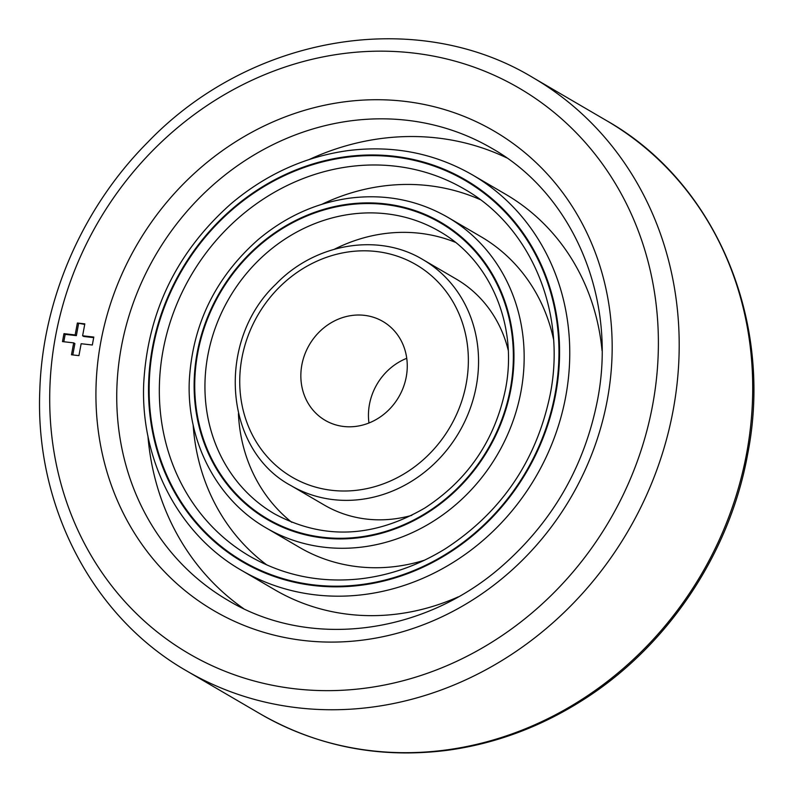 <?xml version="1.0" encoding="UTF-8"?>
<svg xmlns="http://www.w3.org/2000/svg" width="793" height="793" viewBox="0 0 793 793"><rect width="100%" height="100%" fill="white"/><g stroke="black" fill="none" stroke-linecap="round" stroke-linejoin="round"><path stroke-width="1.19" d="M93.802 337.065L92.325 345.005L81.144 343.726L78.933 355.631L71.479 354.778L73.68 342.873L62.498 341.595L63.965 333.655L75.157 334.933L77.367 323.019L84.821 323.871L82.611 335.786L93.802 337.065M93.693 337.62L83.82 336.49L82.611 335.786M84.712 324.426L77.367 323.019M78.566 323.722L76.366 335.637L75.157 334.933M76.366 335.637L65.175 334.359L63.965 333.655M65.175 334.359L63.807 341.743M73.68 342.873L74.889 343.577L72.787 354.927M506.677 157.837A261.69 236.592 -59.7 0 0 309.349 159.452M147.914 435.863A261.69 236.592 -59.7 0 0 243.451 608.528M458.285 596.851A228.979 207.013 120.3 0 1 274.784 589.784L241.468 570.326A228.979 207.013 -59.7 0 0 565.736 396.5A228.979 207.013 -59.7 0 0 472.43 174.876L505.746 194.335A228.979 207.013 120.3 0 1 602.056 350.694M480.261 199.638A212.623 192.233 -59.7 0 0 321.978 204.267M193.145 424.84A212.623 192.233 -59.7 0 0 266.884 564.983M424.384 560.245A179.912 162.654 120.3 0 1 299.526 547.418L266.21 527.96A179.912 162.654 -59.7 0 0 521.001 391.385A179.912 162.654 -59.7 0 0 447.688 217.242L481.004 236.71A179.912 162.654 120.3 0 1 553.514 339.156M455.341 242.291A163.556 147.865 -59.7 0 0 334.547 249.171M238.425 413.728A163.556 147.865 -59.7 0 0 291.784 522.329M411.815 515.341A130.845 118.296 120.3 0 1 324.278 505.052L290.962 485.594A130.845 118.296 -59.7 0 0 476.256 386.26A130.845 118.296 -59.7 0 0 422.937 259.618L456.253 279.077A130.845 118.296 120.3 0 1 508.234 350.268M406.254 376.883A57.245 51.753 120.3 0 1 325.18 420.34A57.245 51.753 120.3 0 1 309.359 344.806A57.245 51.753 120.3 0 1 382.92 321.482A57.245 51.753 120.3 0 1 406.254 376.883M406.74 358.317A57.245 51.753 -59.7 0 0 368.963 422.986M746.669 453.15A343.468 310.529 -59.7 0 0 606.704 120.714C715.762 182.37 774.018 321.066 747.65 454.22C729.719 553.91 667.121 647.098 582.181 700.487C540.083 727.112 495.298 743.705 447.797 750.247C380.115 758.861 317.606 746.748 260.253 713.888A343.468 310.529 -59.7 0 0 746.669 453.15M533.193 77.773C416.444 6.85 250.419 35.15 147.617 142.393C82.551 207.736 42.624 299.417 39.819 390.106C34.753 506.142 92.533 617.152 186.742 670.957A343.468 310.529 -59.7 0 0 673.158 410.219A343.468 310.529 -59.7 0 0 533.193 77.773L606.704 120.714M652.629 405.084A327.44 296.037 -59.7 0 0 255.792 78.497A327.44 296.037 -59.7 0 0 153.733 629.146A327.44 296.037 -59.7 0 0 652.629 405.084M607.289 399.9A277.719 251.084 120.3 0 1 184.154 589.933A277.719 251.084 120.3 0 1 270.71 122.905A277.719 251.084 120.3 0 1 607.289 399.9M227.987 600.341A261.69 236.592 120.3 0 1 155.666 255.039A261.69 236.592 120.3 0 1 491.947 148.39C573.319 194.335 617.499 298.654 597.446 400.435C584.292 466.928 552.146 522.448 500.998 566.995C422.134 635.629 308.536 649.011 227.987 600.341M555.685 393.992A221.128 199.915 -59.7 0 0 287.69 173.439A221.128 199.915 -59.7 0 0 218.779 545.306A221.128 199.915 -59.7 0 0 555.685 393.992M555.09 393.923A220.474 199.33 120.3 0 1 219.175 544.791A220.474 199.33 120.3 0 1 287.889 174.024A220.474 199.33 120.3 0 1 555.09 393.923M249.716 556.21A212.623 192.233 120.3 0 1 190.954 275.657A212.623 192.233 120.3 0 1 464.183 189.002C530.626 226.53 566.569 311.55 550.263 394.18C536.544 460.545 501.632 512.03 445.537 548.647C418.605 565.32 390.126 575.391 360.091 578.86C320.114 583.073 283.319 575.52 249.716 556.21M510.94 388.867A172.061 155.557 -59.7 0 0 302.42 217.252A172.061 155.557 -59.7 0 0 248.794 506.608A172.061 155.557 -59.7 0 0 510.94 388.867M510.345 388.798A171.407 154.972 120.3 0 1 249.19 506.093A171.407 154.972 120.3 0 1 302.619 217.837A171.407 154.972 120.3 0 1 510.345 388.798M274.457 513.834A163.556 147.865 120.3 0 1 229.266 298.029A163.556 147.865 120.3 0 1 439.441 231.368C490.421 260.154 518.067 325.457 505.528 389.066C494.961 440.155 468.078 479.795 424.889 507.986C373.097 538.001 322.959 539.954 274.457 513.834M466.205 383.753A122.994 111.198 -59.7 0 0 317.141 261.075A122.994 111.198 -59.7 0 0 278.809 467.91A122.994 111.198 -59.7 0 0 466.205 383.753M186.742 670.957L260.253 713.888M472.43 174.876C434.227 152.99 392.575 144.921 347.453 150.68C304.71 156.746 265.992 174.361 231.298 203.523C176.928 251.678 147.736 311.619 143.721 383.336C140.351 460.693 178.831 534.551 241.468 570.326M447.688 217.242C417.614 200.014 384.823 193.661 349.326 198.2C315.723 202.968 285.302 216.806 258.052 239.714C215.359 277.52 192.441 324.585 189.289 380.898C186.642 441.691 216.915 499.798 266.21 527.96M422.937 259.618C378.39 232.547 315.059 243.312 275.885 284.181C215.835 340.98 223.586 449.661 290.962 485.594"/></g></svg>
